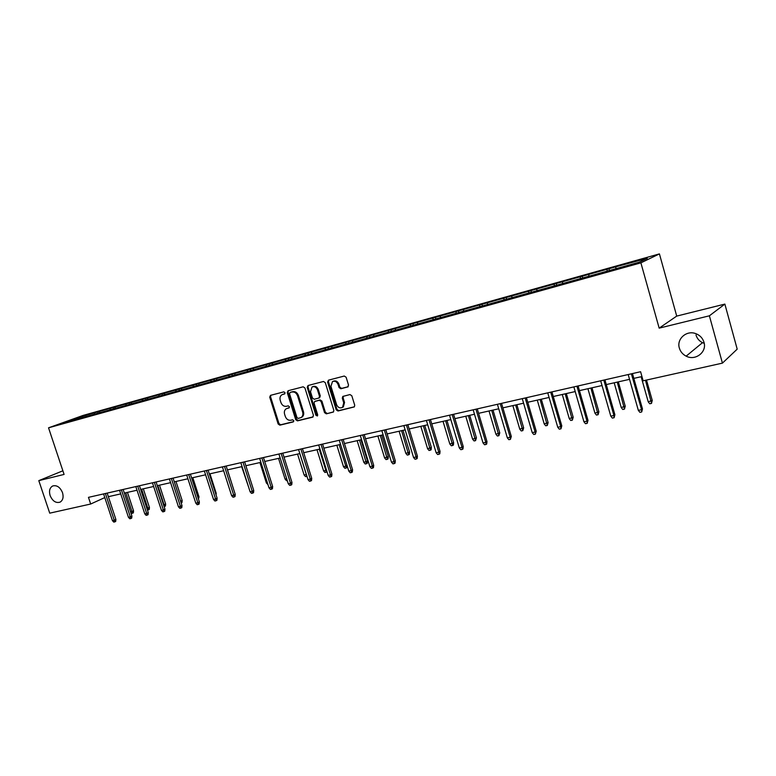 <?xml version="1.0" encoding="UTF-8"?>
<svg xmlns="http://www.w3.org/2000/svg" width="776" height="776" viewBox="0 0 776 776"><rect width="100%" height="100%" fill="white"/><g stroke="black" fill="none" stroke-linecap="round" stroke-linejoin="round"><path stroke-width="1.16" d="M679.349 348.075C680.436 351.683 682.705 354.37 686.159 356.145C695.315 361.141 707.149 352.1 703.987 342.303C702.658 338.045 699.845 335.125 695.529 333.544C686.343 330.101 676.439 339.122 679.349 348.075M696.004 335.019C697.042 338.452 699.205 341.003 702.503 342.672L704.22 343.351M50.11 495.554C52.564 501.15 55.882 503.343 60.082 502.14C62.943 500.345 63.748 497.173 62.507 492.653C60.101 487.134 56.823 484.913 52.671 485.989C49.693 487.755 48.84 490.946 50.11 495.554M285.044 392.685L283.832 391.861L270.494 395.353L269.718 397.176L278.147 423.987L279.855 425.17L293.231 421.911L293.794 420.64L292.581 419.806L290.835 420.233C288.294 420.543 286.441 419.282 285.296 416.44L284.588 414.2C283.967 411.746 284.53 409.932 286.266 408.739L289.06 407.875L289.429 406.682L288.206 405.848L286.47 406.294C283.929 406.624 282.086 405.363 280.931 402.521L280.223 400.27C279.583 397.7 280.204 395.838 282.076 394.674L284.637 393.917L285.044 392.685M347.658 387.011L348.531 385.109L346.115 377.233L344.282 376.03L328.461 380.172L327.608 382.064L336.183 409.786L337.987 410.999L354.302 406.915L354.729 405.256L351.809 395.77L349.976 394.557L342.788 396.439L342.303 398.156L343.739 402.831L342.546 407.313C339.985 408.554 337.996 407.652 336.58 404.597L330.945 386.332L332.477 381.569C334.951 380.657 336.823 381.627 338.084 384.489L339.034 387.544L340.848 388.757L348.046 386.836M659.163 328.141L709.39 315.803L722.427 363.129L737.2 349.142L724.862 304.095L676.721 316.094L659.425 253.897L640.889 262.851L659.163 328.141L676.721 316.094M62.875 470.799L38.8 480.645L64.088 474.427L48.539 427.818L640.889 262.851M38.8 480.645L49.732 513.159L90.676 504.022L104.799 497.581M722.427 363.129L643.149 380.803L640.588 371.723L88.464 497.358L90.676 504.022M304.939 387.981L303.164 386.797L288.041 390.755L287.246 392.598L295.714 419.69L297.46 420.873L312.621 417.178L313.446 415.354L304.939 387.981M308.024 385.526L323.495 381.472L325.29 382.665L333.855 410.358L333.408 412.027L326.337 413.841L324.543 412.638L321.089 401.483L319.305 400.28L314.61 401.522L314.096 403.239L317.685 414.801L317.365 415.975L315.861 415.247L307.199 387.389L308.024 385.526M709.39 315.803L724.862 304.095M639.298 262.172L62.458 423.124L77.202 417.837L97.64 411.872L617.628 266.313L647.33 258.33L639.298 262.172M659.425 253.897L83.129 415.412L48.539 427.818M607.094 271.193L607.123 269.573M588.819 276.256L588.868 274.685M580.303 278.632L580.361 277.061M562.484 283.609L562.561 282.047M554.19 285.927L554.268 284.365M536.817 290.767L536.905 289.215M528.718 293.027L528.825 291.485M511.772 297.761L511.888 296.219M503.876 299.963L504.002 298.43M487.347 304.57L487.483 303.047M479.646 306.724L479.781 305.201M463.505 311.225L463.66 309.711M455.987 313.32L456.142 311.816M440.235 317.724L440.399 316.22M432.892 319.77L433.056 318.276M417.498 324.058L417.682 322.574M410.329 326.065L410.523 324.581M395.304 330.256L395.498 328.781M388.291 332.215L388.504 330.741M373.615 336.309L373.828 334.844M366.767 338.22L366.98 336.765M352.411 342.226L352.644 340.771M345.718 344.088L345.95 342.643M331.691 348.007L331.934 346.562M325.144 349.83L325.396 348.395M311.428 353.662L311.68 352.236M305.026 355.447L305.288 354.021M291.601 359.191L291.873 357.775M285.345 360.937L285.616 359.521M272.221 364.594L272.502 363.197M266.09 366.311L266.372 364.904M253.219 369.997L253.539 368.503M247.253 371.568L247.544 370.171M234.614 375.38L234.982 373.692M228.804 376.709L229.114 375.332M216.426 380.444L216.814 378.775M210.752 381.753L211.072 380.385M198.627 385.41L199.015 383.751M193.069 386.681L193.399 385.323M181.186 390.27L181.594 388.63M175.754 391.511L176.084 390.173M164.105 395.032L164.522 393.403M158.779 396.245L159.129 394.916M147.372 399.698L147.799 398.078M142.154 400.891L142.512 399.562M130.979 404.228L131.406 402.666M125.858 405.431L126.216 404.121M114.916 408.671L115.333 407.167M109.891 409.893L110.25 408.583M99.163 413.026L99.58 411.571M94.226 414.268L94.594 412.968M77.202 417.837L77.581 418.904M108.359 496.688L120.736 493.895M124.344 493.09L137.022 490.228M140.66 489.413L153.638 486.494M157.295 485.669L170.594 482.672M174.28 481.847L187.908 478.773M191.624 477.938L205.582 474.796M209.316 473.952L223.633 470.731M227.397 469.887L242.073 466.58M245.866 465.726L260.911 462.341M264.723 461.477L280.165 458.005M284.006 457.142L299.837 453.572M303.707 452.699L319.954 449.042M323.854 448.169L340.528 444.415M344.457 443.532L361.577 439.672M365.535 438.779L383.111 434.822M387.098 433.93L405.15 429.865M409.165 428.963L427.712 424.782M431.757 423.871L450.817 419.583M454.891 418.662L474.485 414.248M478.588 413.327L498.735 408.787M502.867 407.856L523.596 403.19M527.758 402.259L549.078 397.457M553.269 396.517L575.21 391.57M579.439 390.619L602.021 385.536M606.279 384.576L629.54 379.338M633.827 378.378L641.946 376.544M615.824 268.719L615.853 267.138M98.145 413.395L97.64 411.872M113.791 409.068L113.277 407.487M129.737 404.616L129.223 403.025M146.004 400.086L145.481 398.476M162.601 395.459L162.077 393.83M179.45 390.483L179.004 389.096M196.735 385.662L196.289 384.256M214.38 380.735L213.924 379.319M232.393 375.71L231.937 374.274M250.793 370.579L250.338 369.124M269.582 365.331L269.126 363.866M288.788 359.977L288.323 358.493M308.411 354.496L307.956 352.993M328.481 348.899L328.015 347.386M348.996 343.176L348.521 341.644M369.977 337.317L369.502 335.765M391.444 331.333L390.968 329.761M413.404 325.202L412.929 323.611M435.889 318.926L435.404 317.316M458.907 312.505L458.422 310.875M482.478 305.928L481.993 304.279M506.631 299.196L506.136 297.518M531.376 292.29L530.881 290.593M556.741 285.209L556.247 283.492M582.747 277.954L582.252 276.217M609.432 270.514L608.927 268.748M284.87 393.733L282.464 394.509M287.964 408.021L289.273 407.691M270.882 395.256L270.562 396.817L278.982 423.599L280.699 424.773L293.668 421.61M288.41 390.658L288.08 392.239L296.548 419.302L298.285 420.485L313.174 416.858M290.108 392.501L289.545 393.791L296.985 417.595L298.207 418.429L301.127 417.517C302.747 416.285 303.251 414.491 302.65 412.143L297.557 395.808C296.393 392.928 294.521 391.667 291.951 392.025L290.728 392.239M301.107 417.527L301.951 417.129C303.571 415.897 304.076 414.112 303.474 411.755L302.65 412.143M290.942 392.152L292.785 391.667C295.355 391.317 297.218 392.569 298.382 395.44L303.474 411.755M333.573 411.881L326.337 413.841M314.862 401.405L320.119 399.912L321.894 401.105L325.357 412.25L327.142 413.453M308.373 385.43L308.024 387.03L316.676 414.859L317.607 415.713M317.491 389.882C316.269 387.098 314.455 386.128 312.059 386.952L310.507 391.686L312.485 398.059L314.261 399.252L318.946 398.01L319.479 396.274L317.491 389.882L318.305 389.523C317.083 386.739 315.279 385.769 312.873 386.603L312.515 386.758M319.518 397.758L320.284 395.915L319.479 396.274M318.305 389.523L320.284 395.915M333.059 381.317L333.282 381.22C335.756 380.308 337.628 381.278 338.889 384.13L339.83 387.185L341.644 388.388L348.191 386.72M342.429 407.4L343.341 406.934L344.534 402.453L343.739 402.831M343.419 396.206L343.099 397.778L344.534 402.453M328.781 380.085L328.423 381.714L336.978 409.408L338.782 410.611L354.428 406.799M130.552 511.947L133.55 510.88L127.468 492.382M133.55 510.88L133.356 512.82L132.483 513.246L125.77 492.77M132.483 513.246L131.474 513.46L130.814 512.732M105.42 493.507L114.266 520.25L115.886 519.464L115.692 521.443L114.79 521.889L114.266 520.25L112.433 520.638L103.586 493.914M115.886 519.464L107.175 493.1M114.79 521.889L113.771 522.102L112.433 520.638M146.897 508.464L149.438 507.494L143.317 488.812M149.438 507.494L149.234 509.454L148.381 509.88L141.639 489.19M148.381 509.88L147.43 510.084M163.581 504.914L165.637 504.041L159.487 485.175M165.637 504.041L165.443 506.03L164.59 506.447L157.819 485.553M121.405 489.86L130.31 516.894L131.92 516.098L131.716 518.096L130.824 518.543L130.31 516.894L128.438 517.282L119.543 490.286M131.92 516.098L123.151 489.462M130.824 518.543L129.786 518.756L128.438 517.282M137.721 486.154L146.674 513.46L148.274 512.664L148.071 514.682L147.188 515.128L146.674 513.46L144.773 513.857L135.829 486.581M148.274 512.664L139.457 485.757M147.188 515.128L146.131 515.351L144.773 513.857M180.595 501.296L182.166 500.53L175.977 481.459M180.992 502.508L174.328 481.838M182.166 500.53L181.962 502.528L181.128 502.945M154.375 482.362L163.377 509.958L164.958 509.163L164.754 511.2L163.881 511.646L163.377 509.958L161.437 510.365L152.435 482.808M164.958 509.163L156.092 481.974M163.881 511.646L162.795 511.869L161.437 510.365M197.938 497.484L199.015 496.931L192.797 477.676M199.015 496.931L198.472 499.133M171.37 478.491L180.42 506.379L181.991 505.583L181.788 507.649L180.915 508.096L180.42 506.379L178.441 506.796L169.391 478.947M181.991 505.583L173.067 478.103M180.915 508.096L179.809 508.319L178.441 506.796M215.631 493.575L216.223 493.274L209.966 473.806M216.223 493.274L216.058 494.904M188.714 474.553L197.822 502.732L199.374 501.936L199.16 504.022L198.307 504.468L197.822 502.732L195.794 503.158L186.696 475.009M199.374 501.936L190.401 474.165M198.307 504.468L197.172 504.701L195.794 503.158M233.692 489.578L227.484 469.868M206.426 470.518L215.582 499.007L217.115 498.211L216.911 500.316L216.058 500.762L215.582 499.007L213.516 499.443L204.36 470.983M217.115 498.211L208.094 470.14M216.058 500.762L214.904 501.005L213.516 499.443M248.786 487.648L241.695 466.667M224.506 466.405L233.721 495.204L235.235 494.409L235.031 496.533L234.187 496.98L233.721 495.204L231.617 495.651L222.402 466.88M235.235 494.409L226.165 466.027M234.187 496.98L233.013 497.222L231.617 495.651M267.953 484.573L266.41 483.041L259.921 462.564M266.41 483.041L267.4 482.837M242.985 462.195L252.258 491.324L253.752 490.519L253.529 492.673L252.704 493.119L252.258 491.324L250.095 491.771L240.832 462.69M253.752 490.519L244.624 461.827M252.704 493.119L251.502 493.371L250.095 491.771M287.246 480.49L286.451 480.654L285.064 479.073L278.545 458.373M285.064 479.073L286.693 478.734M306.947 476.251L305.511 476.629L304.124 475.028L306.345 474.553L299.779 453.591M306.753 476.367L306.404 474.524M304.124 475.028L297.557 454.086M327.016 471.721L324.989 472.506L323.582 470.886L325.862 470.401L319.256 449.207M326.25 472.235L325.862 470.401L326.492 470.043M323.582 470.886L316.986 449.711M347.115 465.678L346.92 467.589L346.174 468.015L344.884 468.287L343.477 466.657L345.805 466.163L339.16 444.716M346.174 468.015L345.805 466.163L347.047 465.445M343.477 466.657L336.842 445.24M367.504 461.06L367.281 463.282L366.544 463.709L365.224 463.99L363.808 462.331L367.504 461.06L360.966 439.808M366.544 463.709L359.511 440.137M363.808 462.331L357.135 440.671M388.31 456.627L388.087 458.868L387.37 459.305L386.021 459.586L384.595 457.908L388.31 456.627L381.743 435.132M387.37 459.305L380.308 435.452M384.595 457.908L377.883 436.005M409.592 452.088L409.369 454.367L408.671 454.794L407.284 455.085L405.848 453.388L409.592 452.088L402.986 430.35M408.671 454.794L401.59 430.661M405.848 453.388L399.106 431.223M431.359 447.461L431.136 449.75L430.447 450.187L429.041 450.478L427.595 448.761L431.359 447.461L424.724 425.461M430.447 450.187L423.347 425.762M427.595 448.761L420.815 426.334M453.64 442.718L453.397 445.036L452.738 445.463L451.292 445.773L449.837 444.027L453.64 442.718L446.957 420.446M452.738 445.463L445.618 420.747M449.837 444.027L443.018 421.339M476.425 437.858L475.552 440.642L474.068 440.952L472.603 439.187L476.425 437.858L469.713 415.325M475.552 440.642L468.413 415.616M472.603 439.187L465.755 416.217M261.861 457.898L271.183 487.347L272.657 486.552L272.444 488.725L271.619 489.171L271.183 487.347L268.981 487.813L259.659 458.403M272.657 486.552L263.481 457.539M271.619 489.171L270.397 489.423L268.981 487.813M281.155 453.514L290.534 483.293L291.98 482.488L291.757 484.69L290.951 485.136L290.534 483.293L288.274 483.768L278.904 454.028M291.98 482.488L282.745 453.145M290.951 485.136L289.7 485.398L288.274 483.768M300.875 449.023L310.303 479.151L311.729 478.346L311.506 480.567L310.72 481.013L310.303 479.151L308.004 479.636L298.576 449.546M311.729 478.346L302.446 448.664M310.72 481.013L309.44 481.285L308.004 479.636M321.041 444.435L330.518 474.912L331.924 474.107L331.701 476.357L330.915 476.803L330.518 474.912L328.161 475.407L318.684 444.968M331.924 474.107L322.583 444.085M330.915 476.803L329.606 477.075L328.161 475.407M341.653 439.74L351.198 470.576L352.576 469.771L352.343 472.041L351.576 472.487L351.198 470.576L348.783 471.08L339.257 440.293M352.576 469.771L343.176 439.4M351.576 472.487L350.238 472.768L348.783 471.08M362.751 434.948L372.344 466.143L373.692 465.338L373.46 467.637L372.713 468.083L372.344 466.143L369.88 466.657L360.297 435.501M373.692 465.338L364.245 434.608M372.713 468.083L371.345 468.365L369.88 466.657M384.333 430.03L393.985 461.604L395.304 460.798L395.071 463.126L394.334 463.573L393.985 461.604L391.463 462.127L381.821 430.602M395.304 460.798L385.808 429.7M394.334 463.573L392.937 463.864L391.463 462.127M406.43 425.005L416.13 456.957L417.41 456.152L417.178 458.509L416.46 458.955L416.13 456.957L413.55 457.5L403.85 425.587M417.41 456.152L407.866 424.676M416.46 458.955L415.034 459.256L413.55 457.5M429.05 419.855L438.799 452.204L440.05 451.399L439.817 453.785L439.119 454.232L438.799 452.204L436.151 452.757L426.412 420.456M440.05 451.399L430.447 419.535M439.119 454.232L437.645 454.542L436.151 452.757M452.214 414.588L462.011 447.335L463.233 446.54L462.991 448.945L462.312 449.391L462.011 447.335L459.305 447.907L449.508 415.199M463.233 446.54L453.582 414.277M462.312 449.391L460.808 449.702L459.305 447.907M499.763 432.892L498.9 435.695L497.387 436.015L495.912 434.23L499.763 432.892L493.012 410.077M498.9 435.695L491.741 410.368M495.912 434.23L489.025 410.979M475.94 409.185L485.795 442.349L486.979 441.554L486.727 443.988L486.077 444.435L485.795 442.349L483.021 442.931L473.166 409.815M486.979 441.554L477.269 408.884M486.077 444.435L484.534 444.755L483.021 442.931M523.654 427.799L522.811 430.631L521.259 430.961L519.774 429.157L523.654 427.799L516.874 404.713M522.811 430.631L515.642 404.985M519.774 429.157L512.849 405.615M500.248 403.656L510.162 437.247L511.297 436.442L510.424 439.361L510.162 437.247L507.32 437.839L497.416 404.306M511.297 436.442L501.548 403.365M510.424 439.361L508.843 439.691L507.32 437.839M548.128 422.59L547.303 425.452L545.712 425.791L544.218 423.958L548.128 422.59L541.308 399.204M547.303 425.452L540.115 399.475M544.218 423.958L537.264 400.115M525.168 397.981L535.13 432.009L536.235 431.214L535.372 434.153L535.13 432.009L532.22 432.62L522.258 398.651M536.235 431.214L526.419 397.7M535.372 434.153L533.752 434.492L532.22 432.62M573.192 417.255L572.387 420.146L570.767 420.485L569.264 418.633L573.192 417.255L566.344 393.568M572.387 420.146L565.2 393.83M569.264 418.633L562.27 394.489M550.717 392.171L560.728 426.635L561.785 425.84L560.951 428.818L560.728 426.635L557.75 427.266L547.74 392.85M561.785 425.84L551.93 391.899M560.951 428.818L559.292 429.167L557.75 427.266M598.888 411.784L598.112 414.704L596.443 415.053L594.93 413.171L598.888 411.784L592.01 387.787M598.112 414.704L590.905 388.039M594.93 413.171L587.907 388.718M576.927 386.205L586.986 421.135L587.995 420.34L587.18 423.347L586.986 421.135L583.921 421.775L573.862 386.904M587.995 420.34L578.091 385.944M587.18 423.347L585.473 423.696L583.921 421.775M625.233 406.168L624.476 409.117L622.759 409.485L621.246 407.575L625.233 406.168L618.317 381.87M624.476 409.117L617.26 382.102M621.246 407.575L614.185 382.801M603.806 380.095L613.923 415.48L614.883 414.694L614.088 417.73L613.923 415.48L610.78 416.14L600.673 380.803M614.883 414.694L604.921 379.833M614.088 417.73L612.342 418.099L610.78 416.14M652.247 400.416L651.51 403.394L649.755 403.772L648.232 401.832L652.247 400.416L646.505 380.056M651.51 403.394L645.496 380.279M648.232 401.832L641.131 376.729M631.402 373.809L641.568 409.689L642.47 408.904L641.703 411.969L641.568 409.689L638.338 410.368L628.182 374.546M642.47 408.904L632.459 373.566M641.703 411.969L639.909 412.347L638.338 410.368M283.589 394.062L282.755 394.421M280.699 424.773L279.855 425.17M278.982 423.599L278.147 423.987M270.562 396.817L269.718 397.176M298.285 420.485L297.46 420.873M296.548 419.302L295.714 419.69M288.08 392.239L287.246 392.598M298.382 395.44L297.557 395.808M292.785 391.667L291.951 392.025M325.357 412.25L324.543 412.638M321.894 401.105L321.089 401.483M320.119 399.912L319.305 400.28M315.735 401.017L314.92 401.386M316.676 414.859L315.861 415.247M308.024 387.03L307.199 387.389M341.644 388.388L340.848 388.757M339.83 387.185L339.034 387.544M338.889 384.13L338.084 384.489M343.099 397.778L342.303 398.156M338.782 410.611L337.987 410.999M336.978 409.408L336.183 409.786M328.423 381.714L327.608 382.064M702.503 342.672L686.159 356.145M290.787 392.21L290.04 392.52M301.951 417.129L301.127 417.517M319.76 397.642L318.946 398.01M343.341 406.934L342.546 407.313"/></g></svg>
